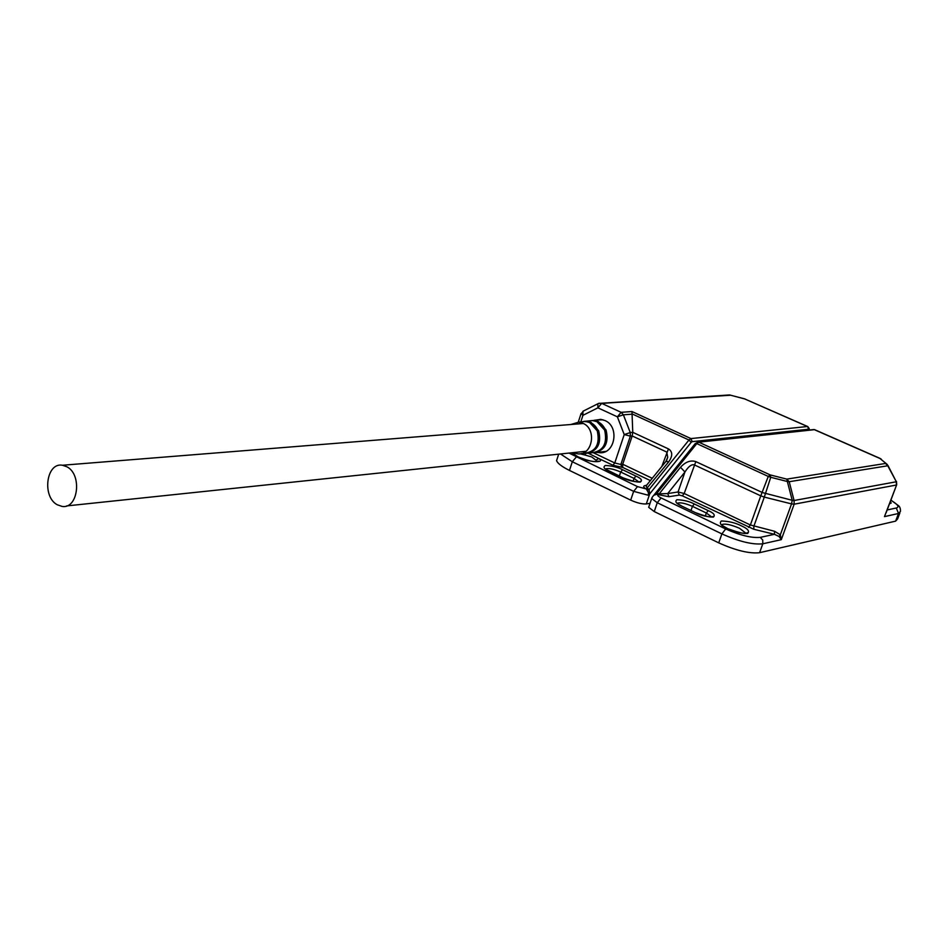 <?xml version="1.0" encoding="UTF-8"?>
<svg xmlns="http://www.w3.org/2000/svg" width="948" height="948" viewBox="0 0 948 948"><rect width="100%" height="100%" fill="white"/><g stroke="black" fill="none" stroke-linecap="round" stroke-linejoin="round"><path stroke-width="1.42" d="M570.791 424.514L578.647 422.18L582.984 423.318C597.323 429.16 592.322 456.213 577.415 453.784L573.386 452.623M602.952 419.786L596.482 420.047M593.91 452.848C605.061 450.466 609.102 442.834 606.033 429.942L598.33 421.528L593.851 420.355L601.316 419.431M597.939 419.869L599.823 419.478M600.404 419.478L599.432 419.691M596.612 452.528L605.867 451.366M585.651 453.405L585.153 455.064L591.742 456.96L595.96 460.23L598.662 458.453L588.281 453.203M597.773 452.445L599.337 452.658C614.991 454.72 619.921 426.576 604.907 420.521L600.677 419.36L594.657 420.26M598.994 403.256L601.672 403.374L597.904 407.83L617.373 416.824L624.234 434.575L614.766 462.956L620.857 464.473L630.349 436.127L632.186 435.962L632.766 432.324L631.972 411.539L621.141 412.321L601.672 403.374L730.624 395.221L744.524 398.824M730.161 395.055L728.526 395.02M650.032 503.341L646.299 503.933L649.712 493.896L648.325 495.259L648.468 492.794L646.323 488.955L668.755 461.771L665.934 461.415L665.413 462.067M646.963 484.914L646.086 485.992L647.377 488.208M668.755 461.771C672.807 455.929 672.701 451.639 668.447 448.902L632.766 432.324L630.254 432.561L630.349 436.127L624.234 434.575L630.254 432.561L623.393 414.821L617.373 416.824L621.141 412.321L623.393 414.821L632.6 414.134L688.971 440.014L649.013 489.606L647.413 489.903M646.358 488.978L647.413 488.22L649.013 489.606L649.712 493.896L691.163 442.361L688.971 440.014L690.95 438.58L631.972 411.539M593.626 452.883L614.766 462.956L612.882 465.243L622.729 467.435L622.717 464.247L632.186 435.962L666.74 452.054L667.724 457.209L666.219 461.309M648.468 492.794L648.325 495.259L633.655 491.348L630.693 500.129C636.973 502.95 642.175 504.218 646.299 503.933M630.693 500.129L569.475 470.421C561.974 466.712 557.673 463.465 556.571 460.669L557.412 458.074M646.524 485.317L645.446 485.471L646.358 485.66M66.87 466.76L62.473 465.243C46.251 462.091 41.795 496.776 57.295 504.774L62.047 506.41C78.139 509.36 82.464 474.545 66.87 466.76M886.688 463.987L879.791 458.334L887.233 464.461L887.766 465.776L885.539 463.454L786.781 479.119L770.191 474.912L770.736 477.294L787.35 481.501L786.781 479.119L789.21 481.726L887.766 465.776L896.334 481.762L887.92 465.444M659.227 493.884L658.208 494.666L659.192 493.861L667.712 493.576L684.942 471.997C688.343 466.629 691.4 464.236 694.102 464.793L760.782 495.851L768.271 476.429L770.736 477.294L764.301 497.096L791.533 503.898L792.22 500.295L794.08 500.508L789.21 481.726L787.35 481.501L792.22 500.295L762.524 492.605L695.82 461.617C690.606 459.958 685.499 461.842 680.498 467.269L659.192 493.861L656.857 493.363L696.78 443.605L768.271 476.429L770.191 474.912L698.759 442.159L814.593 429.657L880.254 458.488M899.877 512.951L897.602 518.947L895.623 521.127L759.609 552.684C749.536 553.833 735.909 550.563 718.726 542.86L654.239 511.565L648.681 507.322L649.048 506.232M653.622 495.496L656.857 493.363L656.609 494.311L653.705 495.318M658.173 494.643L656.609 494.311M654.239 511.565L657.26 502.736L661.088 497.937C658.042 496.373 657.082 495.283 658.208 494.666L668.921 496.705L667.712 493.576L678.057 491.976L684.942 471.997L680.498 467.269M697.254 442.124L698.759 442.159L696.78 443.605L695.346 443.439L653.871 495.188M886.119 512.761L896.607 484.949M759.609 552.684L762.808 543.797L781.294 539.661L794.163 504.194L896.393 485.021L896.334 481.762L794.08 500.508L794.163 504.194L791.533 503.898L780.334 534.779L781.294 539.661L779.055 536.485L774.457 534.305L760.272 537.362C751.717 538.18 740.187 535.371 725.694 528.972L661.088 497.937M779.055 536.485L780.334 534.779L774.528 531.271L774.457 534.305L753.779 529.257L753.873 526.223L764.301 497.096L760.782 495.851L750.378 524.979L684.183 493.493L678.057 491.976L679.254 495.081L682.335 495.84L753.779 529.257M581.337 453.523L584.015 453.345C595.806 451.888 600.214 444.387 597.252 430.842L589.668 422.535L585.271 421.386L580.899 421.907M586.907 421.611C592.014 422.393 595.771 425.474 598.176 430.854C601.115 441.282 598.307 448.511 589.727 452.528M586.694 453.322C597.69 450.975 601.672 443.439 598.65 430.7L591.042 422.381L583.743 421.386M589.372 453.002L591.208 452.871C603.165 451.402 607.644 443.806 604.634 430.084L596.944 421.682L592.488 420.521L588.044 421.054M594.289 420.77C599.397 421.611 603.153 424.728 605.559 430.108C608.533 440.571 605.725 447.871 597.121 451.995M572 452.765L578.114 456.936C586.966 462.15 606.708 463.548 598.662 458.453L612.882 465.243M573.303 454.068L575.4 453.393M579.939 453.772L585.153 455.064M595.96 460.23L597.062 461.688M807.447 426.517L690.95 438.58L692.159 441.649L808.537 429.231L807.743 426.553L744.844 398.99L807.447 426.517M745.211 399.061L729.605 394.949L598.52 403.421M597.904 407.83L597.868 403.765L582.937 411.266L582.949 415.319L597.904 407.83M580.792 421.931L582.949 415.319L581.077 413.565M691.163 442.361L692.159 441.649M807.743 426.553L809.177 428.472L808.964 430.06M583.648 410.911L580.958 413.921L578.268 422.168M661.787 466.546L668.447 448.902M645.446 485.471C642.827 486.051 643.123 487.225 646.323 488.955L637.494 486.608L569.037 453.073M622.729 467.435L650.423 480.624M622.86 477.839C627.623 480.328 633.406 481.75 640.208 482.117C642.72 480.458 641.286 478.456 635.907 476.097L622.575 469.722C617.93 467.305 612.207 465.883 605.393 465.456C602.703 467.032 604.042 469.011 609.41 471.381L623.357 478.076M652.283 478.313L622.717 464.247L620.857 464.473L622.03 467.518M569.475 470.421L572.308 461.759L633.655 491.348L637.494 486.608M576.171 457.149L572.308 461.759L560.529 453.974M622.575 469.722L620.691 472.021L634.034 478.408L635.907 476.097M633.051 481.311L634.034 478.408L638.94 481.999M605.286 468.964C608.272 467.909 613.403 468.928 620.691 472.021L619.34 476.05M741.348 525.844C735.601 522.858 728.953 521.234 721.416 520.985C718.916 523.166 720.93 525.713 727.46 528.617C733.325 531.662 740.033 533.297 747.581 533.499C749.904 531.247 747.83 528.688 741.348 525.844M721.321 524.848C724.319 523.249 730.375 524.386 739.487 528.261L746.147 533.404M814.936 429.717L813.348 429.586M881.059 458.951L814 429.515L698.119 441.993L695.074 443.783M760.272 537.362L762.737 540.064L762.808 543.797C752.748 544.875 739.108 541.581 721.89 533.902L657.26 502.736L651.679 498.518L652.058 497.439M682.335 495.84L684.183 493.493L695.82 461.617M896.488 481.418L896.701 484.701L884.472 516.624L898.514 513.484L895.623 521.127M725.694 528.972L721.89 533.902L718.726 542.86M890.895 500.094L898.917 505.995C900.008 507.18 900.529 508.969 900.481 511.351L898.514 513.484L896.287 507.998L887.174 509.965M774.528 531.271L750.378 524.979L748.529 527.396M890.847 500.236C897.886 504.466 899.699 507.05 896.287 507.998M889.508 503.791L891.179 503.056L890.362 501.504M677.05 503.293C679.929 502.167 685.049 503.187 692.443 506.339L691.021 510.439M694.303 503.969C689.433 501.433 683.65 500.011 676.967 499.703C674.573 501.492 676.173 503.613 681.742 506.09L695.785 512.821C700.809 515.439 706.651 516.861 713.323 517.11C715.503 515.226 713.808 513.069 708.227 510.616L694.303 503.969L692.443 506.339L706.367 513.01L705.265 516.15M708.227 510.616L706.367 513.01L711.758 517.016M668.921 496.705L679.254 495.081M695.785 512.821L681.742 506.09M682.228 506.315L677.168 503.388M583.778 421.386L592.856 420.556C598.224 421.279 602.17 424.467 604.706 430.096C607.632 439.671 605.334 446.852 597.844 451.675M578.647 422.18L585.627 421.422C590.924 422.133 594.811 425.285 597.323 430.842C600.202 440.299 597.951 447.397 590.557 452.149M597.015 461.688L598.259 461.024C595.605 462.565 588.992 461.214 578.41 456.983L573.504 454.234M666.645 460.384L667.724 457.209L665.934 461.415L646.275 485.637M809.319 430.013L809.236 429.053M558.68 454.163L556.571 460.669M638.964 482.082L640.244 481.43C639.426 482.888 633.726 481.691 623.144 477.875L605.357 469.023M62.473 465.243L583.352 423.507M66.55 505.936L585.947 451.295M746.029 533.416L747.308 532.717C746.657 534.542 740.127 533.179 727.72 528.64L721.594 525.085M653.919 495.105L656.087 494.335C654.215 494.595 652.745 495.994 651.679 498.518L648.681 507.322M711.77 517.051L713.038 516.435C712.292 517.904 706.627 516.707 696.069 512.856"/></g></svg>
